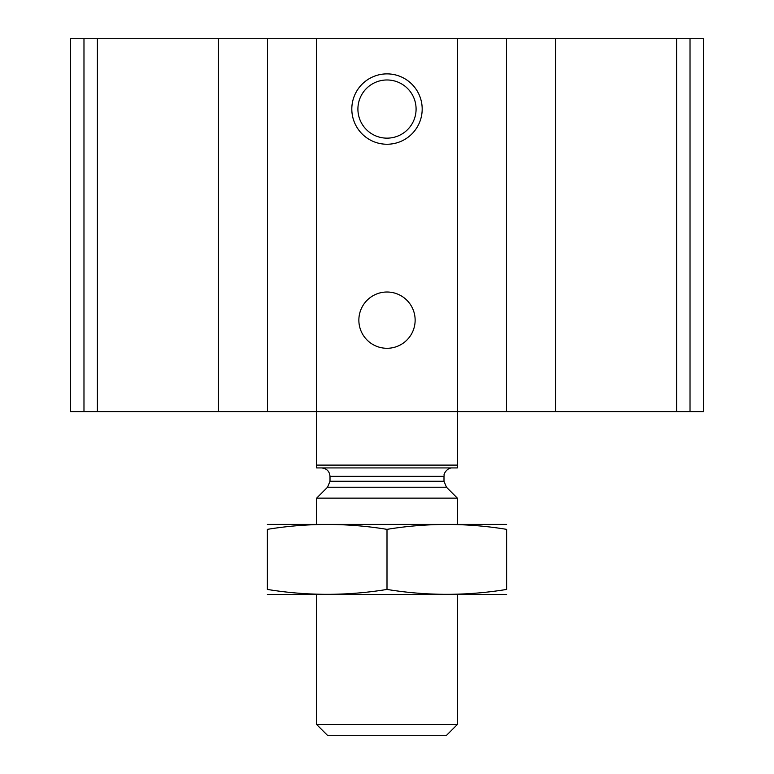 <?xml version="1.0" encoding="UTF-8"?>
<svg xmlns="http://www.w3.org/2000/svg" width="774" height="774" viewBox="0 0 774 774"><rect width="100%" height="100%" fill="white"/><g stroke="black" fill="none" stroke-linecap="round" stroke-linejoin="round"><path stroke-width="1.16" d="M555.674 411.623L70.366 411.623L70.366 38.7L703.634 38.7L703.634 411.623L555.674 411.623L555.674 38.7M70.366 411.623L70.366 38.7L70.366 411.623M387 73.878A35.178 35.178 0 0 1 417.467 126.655A35.178 35.178 0 0 1 356.533 126.655A35.178 35.178 0 0 1 387 73.878M387 292.011A28.145 28.145 0 0 1 411.371 334.223A28.145 28.145 0 0 1 362.629 334.223A28.145 28.145 0 0 1 387 292.011M387 79.974A29.093 29.093 0 0 1 412.194 123.608A29.093 29.093 0 0 1 361.806 123.608A29.093 29.093 0 0 1 387 79.974M457.366 465.106L316.634 465.106L316.634 467.922L457.366 467.922L457.366 38.7M316.634 465.106L316.634 38.7M457.366 724.503L316.634 724.503L327.431 735.3L446.569 735.3L457.366 724.503L457.366 594.577M316.634 524.211L316.634 498.137L457.366 498.137L457.366 524.211M316.634 724.503L316.634 594.577M321.558 467.922C326.686 468.415 329.501 471.231 330.005 476.358L330.005 481.264L327.528 487.233L316.634 498.137M267.378 594.384L506.622 594.384M506.622 589.43C506.622 595.951 506.622 595.951 506.622 589.43C466.741 595.951 426.871 595.951 387 589.43C347.129 595.951 307.259 595.951 267.378 589.43C267.378 595.951 267.378 595.951 267.378 589.43L267.378 529.358C267.378 522.837 267.378 522.837 267.378 529.358C307.259 522.827 347.129 522.827 387 529.358C426.871 522.827 466.741 522.827 506.622 529.358C506.622 522.837 506.622 522.837 506.622 529.358L506.622 589.43M387 589.43L387 529.358M267.378 524.395L506.622 524.395M83.979 411.623L83.979 38.7M690.021 411.623L690.021 38.7M676.602 411.623L676.602 38.7M506.515 411.623L506.515 38.7M267.485 411.623L267.485 38.7M218.326 411.623L218.326 38.7M97.398 411.623L97.398 38.7M327.528 487.233L446.472 487.233L457.366 498.137M330.005 481.264L443.995 481.264L446.472 487.233M330.005 476.358L443.995 476.358L444.208 474.452C443.328 475.459 446.424 467.525 452.442 467.922M443.995 481.264L443.995 476.358"/></g></svg>
